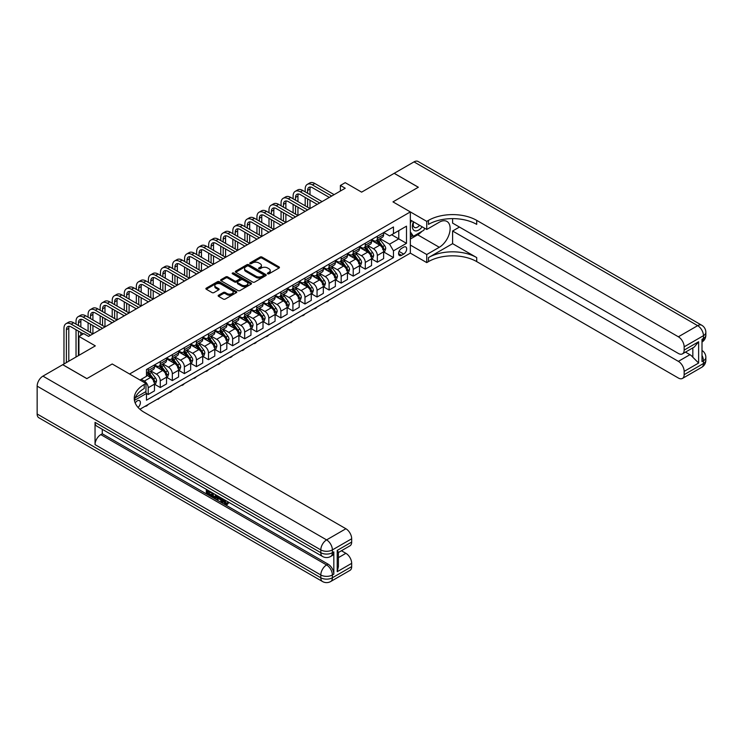 <?xml version="1.0" encoding="UTF-8"?>
<svg xmlns="http://www.w3.org/2000/svg" width="743" height="743" viewBox="0 0 743 743"><rect width="100%" height="100%" fill="white"/><g stroke="black" fill="none" stroke-linecap="round" stroke-linejoin="round"><path stroke-width="1.11" d="M267.675 273.814A0.938 0.539 0 0 0 268.994 273.814L279.062 268A1.337 0.771 0 0 0 279.452 267.452A1.337 0.771 0 0 0 279.062 266.913L262.01 257.069A1.337 0.771 0 0 0 260.115 257.069L250.057 262.873A0.938 0.539 0 0 0 251.385 263.644L252.685 262.892A4.282 2.47 0 0 1 258.75 262.892L260.171 263.709A4.282 2.47 0 0 1 261.425 265.465A4.282 2.47 0 0 1 260.171 267.211L258.861 267.963A0.938 0.539 0 0 0 260.189 268.725L261.49 267.972A4.282 2.47 0 0 1 267.554 267.972L268.975 268.799A4.282 2.47 0 0 1 270.229 270.545A4.282 2.47 0 0 1 268.975 272.291L267.675 273.043A0.938 0.539 0 0 0 267.675 273.814L267.675 273.043M138.059 407.443A4.365 2.517 120 0 0 140.278 403.653A4.365 2.517 120 0 0 139.48 400.635A4.365 2.517 120 0 0 137.297 400.858A4.365 2.517 120 0 0 135.198 403.012M218.544 295.231A1.337 0.771 0 0 0 218.154 295.779A1.337 0.771 0 0 0 218.544 296.327L223.327 299.085A1.337 0.771 0 0 0 225.222 299.085L236.395 292.631A1.337 0.771 0 0 0 236.785 292.092A1.337 0.771 0 0 0 236.395 291.544L219.352 281.699A1.337 0.771 0 0 0 217.458 281.699L206.285 288.154A1.337 0.771 0 0 0 205.885 288.702A1.337 0.771 0 0 0 206.285 289.241L212.061 292.584A1.337 0.771 0 0 0 213.947 292.584L218.73 289.816A1.337 0.771 0 0 0 219.129 289.268A1.337 0.771 0 0 0 218.73 288.73L215.869 287.067A3.585 2.071 0 0 1 214.82 285.609A3.585 2.071 0 0 1 217.03 283.696A3.585 2.071 0 0 1 220.94 284.142L232.16 290.624A3.585 2.071 0 0 1 233.209 292.092A3.585 2.071 0 0 1 230.999 293.996A3.585 2.071 0 0 1 227.089 293.55L225.222 292.473A1.337 0.771 0 0 0 223.327 292.473L218.544 295.231L218.544 296.327M452.598 218.618L452.598 223.104L678.368 353.454A8.182 4.727 -120 0 0 682.464 353.854L694.296 347.027L698.624 341.752L698.624 363.03L684.154 371.389L684.154 374.676L703.454 363.531L703.454 360.745L702.005 361.581L702.005 339.3L703.454 338.464L703.454 335.678L684.154 346.823A8.182 4.727 -120 0 0 678.368 336.793L697.668 325.657L414.009 161.89L394.227 173.305L418.346 187.236L392.973 201.882L418.3 187.264L394.18 173.333L361.618 192.14L345.216 182.667L340.396 185.453L345.216 188.239L88.575 336.403L83.755 333.626L78.925 336.403L78.925 355.349M37.15 414L320.809 577.766A8.182 4.727 120 0 0 322.499 581.518L38.85 417.752A8.182 4.727 -60 0 1 37.15 414L37.15 386.146A8.182 4.727 -60 0 1 42.936 376.125L62.718 364.702L86.838 378.633L112.212 363.977L86.885 378.605L62.765 364.674L95.327 345.876L78.925 336.403M135.217 397.765L145.981 391.552L145.981 383.472L112.212 363.977L129.579 374.008L410.34 211.913L410.34 253.131L426.742 262.604L428.479 261.601A34.113 19.689 180 0 1 476.718 261.601L678.368 378.02A8.182 4.727 -120 0 0 682.464 378.419A8.182 4.727 -120 0 0 684.154 374.676M428.479 220.374A34.113 19.689 180 0 1 476.718 220.374L476.718 224.386A34.113 19.689 180 0 0 428.479 224.386L428.479 220.374L426.742 221.377L392.973 201.882L410.34 211.913M252.778 282.08A1.337 0.771 0 0 0 254.673 282.08L265.845 275.634A1.337 0.771 0 0 0 266.245 275.086A1.337 0.771 0 0 0 265.845 274.538L248.803 264.694A1.337 0.771 0 0 0 246.908 264.694L235.735 271.149A1.337 0.771 0 0 0 235.345 271.697A1.337 0.771 0 0 0 235.735 272.244L252.778 282.08M232.838 274.018A0.938 0.539 0 0 1 233.794 274.148L233.794 273.034L251.125 283.037A1.337 0.771 0 0 1 251.515 283.585A1.337 0.771 0 0 1 251.125 284.132L239.952 290.587A1.337 0.771 0 0 1 238.057 290.587L221.005 280.743L221.005 279.647A1.337 0.771 0 0 0 220.615 280.195A1.337 0.771 0 0 0 221.005 280.743M221.005 279.647L225.788 276.888A1.337 0.771 0 0 1 227.683 276.888L234.593 280.882A1.337 0.771 0 0 0 236.488 280.882L239.664 279.052A1.337 0.771 0 0 0 240.054 278.504A1.337 0.771 0 0 0 239.664 277.956L232.466 273.796A0.938 0.539 0 0 1 233.794 273.034M403.681 247.168L401.564 248.394A4.226 2.443 120 0 0 398.796 252.128A4.226 2.443 120 0 0 399.446 255.508A4.226 2.443 120 0 0 401.564 255.304L403.681 254.078A4.226 2.443 120 0 0 406.449 250.354A4.226 2.443 120 0 0 405.799 246.964A4.226 2.443 120 0 0 403.681 247.168M139.907 409.263L410.34 253.131M383.76 232.55L389.601 235.921L393.456 233.692L393.456 226.949L146.464 369.55L146.464 376.292L140 380.026M393.456 233.692L406.486 226.169L406.486 243.323L393.456 250.846L389.601 244.159L380.007 238.624M383.76 251.988L393.456 257.589L393.456 250.846M393.456 257.589L146.464 400.189L146.464 393.446L134.437 400.393M340.396 185.453L340.396 191.025M391.626 234.751L398.759 238.874L398.759 230.627L406.486 226.169M389.601 244.159L398.759 238.874L406.486 243.323M146.464 393.502L148.201 394.505L148.201 387.762A5.461 3.148 -120 0 0 144.337 381.085L141.254 379.301M148.201 394.505L154.47 390.883L154.47 384.14A5.461 3.148 -120 0 0 150.615 377.463L146.464 375.066M154.618 384.28L160.265 387.54L160.265 380.806A5.461 3.148 -120 0 0 156.401 374.119L150.857 370.915M160.265 387.54L166.534 383.917L166.534 377.184A5.461 3.148 -120 0 0 162.671 370.497L154.47 365.76M166.673 377.323L172.32 380.583L172.32 373.84A5.461 3.148 -120 0 0 168.466 367.153L162.921 363.959M172.32 380.583L178.589 376.961L178.589 370.218A5.461 3.148 -120 0 0 174.735 363.531L166.534 358.804M178.738 370.358L184.385 373.618L184.385 366.875A5.461 3.148 -120 0 0 180.521 360.188L174.976 356.993M184.385 373.618L190.654 369.995L190.654 363.253A5.461 3.148 -120 0 0 186.79 356.575L178.589 351.838M190.793 363.392L196.44 366.652L196.44 359.918A5.461 3.148 -120 0 0 192.586 353.231L187.041 350.027M196.44 366.652L202.709 363.03L202.709 356.296A5.461 3.148 -120 0 0 198.855 349.609L190.654 344.873M202.858 356.436L208.504 359.696L208.504 352.953A5.461 3.148 -120 0 0 204.641 346.266L199.105 343.071M208.504 359.696L214.773 356.073L214.773 349.331A5.461 3.148 -120 0 0 210.91 342.644L202.709 337.907M214.913 349.47L220.56 352.73L220.56 345.987A5.461 3.148 -120 0 0 216.705 339.3L211.161 336.105M220.56 352.73L226.829 349.108L226.829 342.365A5.461 3.148 -120 0 0 222.974 335.687L214.773 330.951M226.977 342.504L232.624 345.764L232.624 339.022A5.461 3.148 -120 0 0 228.76 332.344L223.225 329.14M232.624 345.764L238.893 342.142L238.893 335.409A5.461 3.148 -120 0 0 235.029 328.722L226.829 323.985M239.042 335.548L244.679 338.799L244.679 332.065A5.461 3.148 -120 0 0 240.825 325.378L235.28 322.174M244.679 338.799L250.958 335.186L250.958 328.443A5.461 3.148 -120 0 0 247.094 321.756L238.893 317.02M251.097 328.582L256.744 331.842L256.744 325.1A5.461 3.148 -120 0 0 252.88 318.413L247.345 315.218M256.744 331.842L263.013 328.22L263.013 321.478A5.461 3.148 -120 0 0 259.158 314.791L250.958 310.063M263.161 321.617L268.799 324.877L268.799 318.134A5.461 3.148 -120 0 0 264.945 311.456L259.4 308.252M268.799 324.877L275.077 321.255L275.077 314.512A5.461 3.148 -120 0 0 271.214 307.834L263.013 303.098M275.216 314.651L280.863 317.911L280.863 311.178A5.461 3.148 -120 0 0 277 304.491L271.464 301.286M280.863 317.911L287.132 314.289L287.132 307.556A5.461 3.148 -120 0 0 283.278 300.869L275.077 296.132M287.281 307.695L292.918 310.955L292.918 304.212A5.461 3.148 -120 0 0 289.064 297.525L283.52 294.33M292.918 310.955L299.197 307.333L299.197 300.59A5.461 3.148 -120 0 0 295.333 293.903L287.132 289.166M299.336 300.729L304.983 303.989L304.983 297.246A5.461 3.148 -120 0 0 301.119 290.559L295.584 287.365M304.983 303.989L311.252 300.367L311.252 293.624A5.461 3.148 -120 0 0 307.398 286.947L299.197 282.21M311.401 293.764L317.047 297.024L317.047 290.281A5.461 3.148 -120 0 0 313.184 283.603L307.639 280.399M317.047 297.024L323.316 293.401L323.316 286.668A5.461 3.148 -120 0 0 319.453 279.981L311.252 275.244M323.456 286.807L329.103 290.058L329.103 283.324A5.461 3.148 -120 0 0 325.248 276.637L319.704 273.443M329.103 290.058L335.372 286.445L335.372 279.702A5.461 3.148 -120 0 0 331.517 273.015L323.316 268.279M335.52 279.842L341.167 283.102L341.167 276.359A5.461 3.148 -120 0 0 337.303 269.672L331.759 266.477M341.167 283.102L347.436 279.479L347.436 272.737A5.461 3.148 -120 0 0 343.572 266.05L335.372 261.322M347.575 272.876L353.222 276.136L353.222 269.393A5.461 3.148 -120 0 0 349.368 262.716L343.823 259.511M353.222 276.136L359.491 272.514L359.491 265.771A5.461 3.148 -120 0 0 355.637 259.093L347.436 254.357M359.64 265.91L365.287 269.17L365.287 262.437A5.461 3.148 -120 0 0 361.423 255.75L355.888 252.546M365.287 269.17L371.556 265.548L371.556 258.815A5.461 3.148 -120 0 0 367.692 252.128L359.491 247.391M371.704 258.954L377.342 262.214L377.342 255.471A5.461 3.148 -120 0 0 373.488 248.784L367.943 245.589M377.342 262.214L383.62 258.592L383.62 251.849A5.461 3.148 -120 0 0 379.757 245.162L371.556 240.435M371.704 239.515L373.488 240.546A5.461 3.148 -120 0 0 376.218 240.816A5.461 3.148 -120 0 0 377.342 238.317L377.342 236.255M359.64 246.472L361.423 247.503A5.461 3.148 -120 0 0 364.154 247.772A5.461 3.148 -120 0 0 365.287 245.274L365.287 243.212M347.575 253.437L349.368 254.468A5.461 3.148 -120 0 0 352.089 254.738A5.461 3.148 -120 0 0 353.222 252.239L353.222 250.177M335.52 260.403L337.303 261.434A5.461 3.148 -120 0 0 340.034 261.703A5.461 3.148 -120 0 0 341.167 259.205L341.167 257.143M323.456 267.359L325.248 268.39A5.461 3.148 -120 0 0 327.969 268.66A5.461 3.148 -120 0 0 329.103 266.161L329.103 264.109M311.401 274.325L313.184 275.356A5.461 3.148 -120 0 0 315.914 275.625A5.461 3.148 -120 0 0 317.047 273.127L317.047 271.065M299.336 281.291L301.119 282.321A5.461 3.148 -120 0 0 303.85 282.591A5.461 3.148 -120 0 0 304.983 280.092L304.983 278.031M287.281 288.247L289.064 289.278A5.461 3.148 -120 0 0 291.795 289.556A5.461 3.148 -120 0 0 292.918 287.058L292.918 284.996M275.216 295.212L277 296.243A5.461 3.148 -120 0 0 279.73 296.513A5.461 3.148 -120 0 0 280.863 294.014L280.863 291.953M263.161 302.178L264.945 303.209A5.461 3.148 -120 0 0 267.675 303.478A5.461 3.148 -120 0 0 268.799 300.98L268.799 298.918M251.097 309.144L252.88 310.175A5.461 3.148 -120 0 0 255.611 310.444A5.461 3.148 -120 0 0 256.744 307.946L256.744 305.884M239.042 316.1L240.825 317.131A5.461 3.148 -120 0 0 243.555 317.4A5.461 3.148 -120 0 0 244.679 314.902L244.679 312.84M226.977 323.066L228.76 324.097A5.461 3.148 -120 0 0 231.491 324.366A5.461 3.148 -120 0 0 232.624 321.868L232.624 319.806M214.913 330.031L216.705 331.062A5.461 3.148 -120 0 0 219.436 331.332A5.461 3.148 -120 0 0 220.56 328.833L220.56 326.771M202.858 336.988L204.641 338.019A5.461 3.148 -120 0 0 207.371 338.297A5.461 3.148 -120 0 0 208.504 335.79L208.504 333.737M190.793 343.953L192.586 344.984A5.461 3.148 -120 0 0 195.307 345.254A5.461 3.148 -120 0 0 196.44 342.755L196.44 340.693M178.738 350.919L180.521 351.95A5.461 3.148 -120 0 0 183.252 352.219A5.461 3.148 -120 0 0 184.385 349.721L184.385 347.659M166.673 357.885L168.466 358.915A5.461 3.148 -120 0 0 171.187 359.185A5.461 3.148 -120 0 0 172.32 356.686L172.32 354.625M154.618 364.841L156.401 365.872A5.461 3.148 -120 0 0 159.132 366.141A5.461 3.148 -120 0 0 160.265 363.643L160.265 361.581M376.218 240.816L382.487 237.193A5.461 3.148 -120 0 0 383.62 234.695L383.62 232.633M364.154 247.772L370.423 244.15A5.461 3.148 -120 0 0 371.556 241.651L371.556 239.599M352.089 254.738L358.367 251.115A5.461 3.148 -120 0 0 359.491 248.617L359.491 246.555M340.034 261.703L346.303 258.081A5.461 3.148 -120 0 0 347.436 255.583L347.436 253.521M327.969 268.66L334.248 265.047A5.461 3.148 -120 0 0 335.372 262.548L335.372 260.487M315.914 275.625L322.183 272.003A5.461 3.148 -120 0 0 323.316 269.505L323.316 267.443M303.85 282.591L310.128 278.969A5.461 3.148 -120 0 0 311.252 276.47L311.252 274.408M291.795 289.556L298.064 285.934A5.461 3.148 -120 0 0 299.197 283.436L299.197 281.374M279.73 296.513L285.999 292.891A5.461 3.148 -120 0 0 287.132 290.392L287.132 288.33M267.675 303.478L273.944 299.856A5.461 3.148 -120 0 0 275.077 297.358L275.077 295.296M255.611 310.444L261.88 306.822A5.461 3.148 -120 0 0 263.013 304.324L263.013 302.262M243.555 317.4L249.824 313.787A5.461 3.148 -120 0 0 250.958 311.289L250.958 309.227M231.491 324.366L237.76 320.744A5.461 3.148 -120 0 0 238.893 318.245L238.893 316.184M219.436 331.332L225.705 327.709A5.461 3.148 -120 0 0 226.829 325.211L226.829 323.149M207.371 338.297L213.64 334.675A5.461 3.148 -120 0 0 214.773 332.177L214.773 330.115M195.307 345.254L201.585 341.631A5.461 3.148 -120 0 0 202.709 339.133L202.709 337.071M183.252 352.219L189.521 348.597A5.461 3.148 -120 0 0 190.654 346.099L190.654 344.037M171.187 359.185L177.466 355.563A5.461 3.148 -120 0 0 178.589 353.064L178.589 351.002M159.132 366.141L165.401 362.519A5.461 3.148 -120 0 0 166.534 360.021L166.534 357.968M146.464 373.33A5.461 3.148 -120 0 0 147.068 373.107L153.346 369.485A5.461 3.148 -120 0 0 154.47 366.986L154.47 364.924M147.068 373.107A5.461 3.148 -120 0 0 148.201 370.608L148.201 368.547M145.526 391.821L146.464 393.446M268.047 273.944L268.975 273.405A4.282 2.47 0 0 0 270.229 271.659L270.229 270.545M261.425 265.465L261.425 266.579A4.282 2.47 0 0 1 260.171 268.325L259.242 268.864M279.062 266.913L279.062 268L262.01 258.183A1.337 0.771 0 0 0 260.115 258.183L250.428 263.774M265.827 275.644L248.803 265.808A1.337 0.771 0 0 0 246.908 265.808L235.754 272.254M263.477 275.467A0.938 0.539 0 0 0 263.477 274.696L248.515 266.059A0.938 0.539 0 0 0 247.196 266.059L245.822 266.858A4.282 2.47 0 0 0 244.568 268.604A4.282 2.47 0 0 0 245.822 270.35L256.047 276.257A4.282 2.47 0 0 0 262.112 276.257L263.477 275.467L263.477 276.582A0.938 0.539 0 0 0 263.756 276.201L263.756 275.086M244.568 268.604L244.568 269.718A4.282 2.47 0 0 0 245.822 271.464L245.822 270.35M263.477 276.582L262.112 277.371A4.282 2.47 0 0 1 256.047 277.371L245.822 271.464M221.024 280.752L225.788 278.003L225.788 276.888M240.054 278.504L240.054 279.619A1.337 0.771 0 0 1 239.664 280.157L236.488 281.996A1.337 0.771 0 0 1 234.593 281.996L227.683 278.003A1.337 0.771 0 0 0 225.788 278.003M233.794 274.148L251.106 284.142M241.772 285.024A3.585 2.071 0 0 0 245.673 285.47A3.585 2.071 0 0 0 247.883 283.557A3.585 2.071 0 0 0 246.834 282.099L242.887 279.814A1.337 0.771 0 0 0 240.992 279.814L237.816 281.643A1.337 0.771 0 0 0 237.426 282.191A1.337 0.771 0 0 0 237.816 282.739L241.772 285.024L241.772 286.139A3.585 2.071 0 0 0 245.673 286.584A3.585 2.071 0 0 0 247.883 284.671L247.883 283.557M237.426 282.191L237.426 283.306A1.337 0.771 0 0 0 237.816 283.854L237.816 282.739M241.772 286.139L237.816 283.854M233.209 292.092L233.209 293.206A3.585 2.071 0 0 1 230.999 295.11A3.585 2.071 0 0 1 227.089 294.665L225.222 293.587A1.337 0.771 0 0 0 223.327 293.587L218.563 296.336M214.82 285.609L214.82 286.724A3.585 2.071 0 0 0 215.869 288.182L215.869 287.067M218.73 288.73L218.73 289.816L215.869 288.182M236.376 292.649L219.352 282.814A1.337 0.771 0 0 0 217.458 282.814L206.294 289.259L206.285 288.154M383.62 252.072L384.772 251.403L385.738 248.617A3.613 2.09 -120 0 0 384.586 245.543L380.639 240.277A10.439 6.028 -120 0 0 379.506 238.912M375.586 242.757A10.439 6.028 -120 0 0 373.441 240.518M382.626 249.444L383.787 248.775A3.613 2.09 -120 0 0 382.747 246.602L378.809 241.336A10.439 6.028 -120 0 0 377.667 239.97M376.701 240.537A8.665 5.006 60 0 1 378.122 242.153L381.456 246.602M376.515 240.639A10.439 6.028 60 0 1 377.648 242.004L380.267 245.506M329.168 299.996L327.849 301.314L326.4 301.593M326.883 301.314L326.883 301.872M305.178 191.861L305.178 189.075A10.235 5.907 60 0 1 307.296 184.385L309.71 182.992A10.235 5.907 60 0 1 314.828 183.502L334.118 194.638M307.296 184.385A10.235 5.907 60 0 1 312.413 184.896L331.712 196.031M329.298 197.424L312.413 187.682A6.826 3.938 -120 0 0 309.004 187.338A6.826 3.938 -120 0 0 307.583 190.468L307.583 193.254M310.425 187.022A6.826 3.938 -120 0 0 309.998 189.075L309.998 194.638M307.583 198.818L307.583 207.176M309.998 200.211L309.998 208.569L290.708 197.424L288.293 198.818L307.583 209.963M305.178 205.783L305.178 197.424M371.556 259.038L372.717 258.369L373.673 255.583A3.613 2.09 -120 0 0 372.522 252.499L368.584 247.243A10.439 6.028 -120 0 0 367.441 245.877M363.522 249.722A10.439 6.028 -120 0 0 361.386 247.484M370.571 256.4L371.723 255.731A3.613 2.09 -120 0 0 370.692 253.558L366.745 248.301A10.439 6.028 -120 0 0 365.612 246.936M364.637 247.493A8.665 5.006 60 0 1 366.058 249.109L369.401 253.567M364.451 247.605A10.439 6.028 60 0 1 365.593 248.97L368.212 252.462M317.103 306.961L315.794 308.28L314.345 308.559M314.828 308.28L314.828 308.837M359.491 265.994L360.652 265.335L361.618 262.548A3.613 2.09 -120 0 0 360.466 259.465L356.519 254.199A10.439 6.028 -120 0 0 355.386 252.843M351.458 256.679A10.439 6.028 -120 0 0 349.321 254.44M358.507 263.366L359.668 262.697A3.613 2.09 -120 0 0 358.628 260.524L354.69 255.258A10.439 6.028 -120 0 0 353.547 253.902M352.581 254.459A8.665 5.006 60 0 1 354.002 256.075L357.337 260.533M352.396 254.57A10.439 6.028 60 0 1 353.529 255.926L356.148 259.428M305.048 313.917L303.729 315.246L302.28 315.515M302.763 315.236L302.763 315.794M347.436 272.96L348.597 272.291L349.554 269.505A3.613 2.09 -120 0 0 348.402 266.431L344.464 261.164A10.439 6.028 -120 0 0 343.322 259.799M339.402 263.644A10.439 6.028 -120 0 0 337.266 261.406M346.452 270.331L347.603 269.663A3.613 2.09 -120 0 0 346.572 267.489L342.625 262.223A10.439 6.028 -120 0 0 341.492 260.858M340.517 261.425A8.665 5.006 60 0 1 341.938 263.041L345.272 267.489M340.331 261.527A10.439 6.028 60 0 1 341.474 262.892L344.093 266.393M292.983 320.883L290.708 322.759L290.216 322.481M290.708 322.202L290.708 322.759M293.113 198.818L293.113 196.031A10.235 5.907 60 0 1 295.231 191.35L297.646 189.957A10.235 5.907 60 0 1 302.763 190.468L322.063 201.604M295.231 191.35A10.235 5.907 60 0 1 300.348 191.861L319.648 202.997M317.233 204.39L300.348 194.638A6.826 3.938 -120 0 0 296.94 194.304A6.826 3.938 -120 0 0 295.528 197.424L295.528 200.211M298.37 193.988A6.826 3.938 -120 0 0 297.943 196.031L297.943 201.604M295.528 205.783L295.528 214.142M297.943 207.176L297.943 215.535L278.644 204.39L276.229 205.783L295.528 216.919M293.113 212.749L293.113 204.39M305.178 211.356L288.293 201.604A6.826 3.938 -120 0 0 284.885 201.269A6.826 3.938 -120 0 0 283.464 204.39L283.464 207.176M286.306 200.954A6.826 3.938 -120 0 0 285.879 202.997L285.879 208.569M283.464 212.749L283.464 221.098M285.879 214.142L285.879 222.491L266.579 211.356L264.174 212.749L283.464 223.884M281.058 219.705L281.058 211.356M281.058 205.783L281.058 202.997A10.235 5.907 60 0 1 283.176 198.316A10.235 5.907 60 0 1 288.293 198.818M283.176 198.316L285.591 196.923A10.235 5.907 60 0 1 290.708 197.424M293.113 218.312L276.229 208.569A6.826 3.938 -120 0 0 272.82 208.226A6.826 3.938 -120 0 0 271.409 211.356L271.409 214.142M274.251 207.919A6.826 3.938 -120 0 0 273.823 209.963L273.823 215.535M271.409 219.705L271.409 228.064M273.823 221.098L273.823 229.457L254.524 218.312L252.109 219.705L271.409 230.85M268.994 226.671L268.994 218.312M268.994 212.749L268.994 209.963A10.235 5.907 60 0 1 271.111 205.272A10.235 5.907 60 0 1 276.229 205.783M271.111 205.272L273.526 203.879A10.235 5.907 60 0 1 278.644 204.39M335.372 279.925L336.533 279.257L337.498 276.47A3.613 2.09 -120 0 0 336.347 273.387L332.4 268.13A10.439 6.028 -120 0 0 331.257 266.765M327.338 270.61A10.439 6.028 -120 0 0 325.202 268.372M334.387 277.297L335.548 276.628A3.613 2.09 -120 0 0 334.508 274.446L330.57 269.189A10.439 6.028 -120 0 0 329.428 267.824M328.462 268.381A8.665 5.006 60 0 1 329.883 269.997L333.217 274.455M328.267 268.492A10.439 6.028 60 0 1 329.409 269.858L332.028 273.35M280.928 327.849L279.609 329.168L278.161 329.446M278.644 329.168L278.644 329.725M281.058 225.278L264.174 215.535A6.826 3.938 -120 0 0 260.756 215.191A6.826 3.938 -120 0 0 259.344 218.312L259.344 221.098M262.186 214.876A6.826 3.938 -120 0 0 261.759 216.928L261.759 222.491M259.344 226.671L259.344 235.029M261.759 228.064L261.759 236.423L242.459 225.278L240.054 226.671L259.344 237.816M256.939 233.636L256.939 225.278M256.939 219.705L256.939 216.928A10.235 5.907 60 0 1 259.056 212.238A10.235 5.907 60 0 1 264.174 212.749M259.056 212.238L261.471 210.845A10.235 5.907 60 0 1 266.579 211.356M413.442 221.776A8.87 5.117 120 0 0 414.055 230.414A8.87 5.117 120 0 0 421.773 227.293A8.87 5.117 120 0 0 422.145 226.801M410.34 223.383L411.418 220.606M424.624 228.231L423.844 230.237L413.433 236.255L410.34 231.853M410.34 234.472L413.433 236.255M413.74 221.943A6.074 3.501 120 0 0 414.464 227.423A6.074 3.501 120 0 0 419.572 225.315M410.34 245.051L426.742 254.524L439.289 247.28A15.352 8.86 120 0 0 449.311 233.757A15.352 8.86 120 0 0 446.961 221.451A15.352 8.86 120 0 0 439.289 222.213L426.742 229.457L426.742 221.377M426.742 254.524L426.742 262.604M452.598 243.658L428.479 257.589A34.113 19.689 180 0 1 476.718 257.589L452.598 243.658L452.598 231.017L459.453 227.061M684.154 371.389A8.182 4.727 -120 0 0 678.368 361.358L689.941 354.68A8.182 4.727 60 0 1 692.838 357.244L692.838 347.863M452.598 231.017L678.368 361.358M414.009 161.89A8.182 4.727 -60 0 1 418.105 161.482L701.754 325.248A8.182 4.727 120 0 0 697.668 325.657A8.182 4.727 60 0 1 703.454 335.678A8.182 4.727 180 0 0 705.85 332.344A8.182 8.182 0 0 0 701.754 325.248M410.34 219.984L426.742 229.457M682.464 353.854A8.182 4.727 -120 0 0 684.154 350.111L698.624 341.752M684.154 346.823L684.154 350.111M476.718 220.374L678.368 336.793M685.492 352.108L689.941 354.68M698.624 363.03L692.838 357.244M421.931 231.342A15.352 8.86 -60 0 1 417.677 234.807L410.34 239.042M410.34 237.258L412.755 235.865M224.098 499.602L226.569 503.587M223.411 499.24L225.12 503.791L226.243 503.93L227.516 502.612L228.333 503.299L226.884 504.831L225.194 504.608L222.575 498.757M218.683 498.702L217.541 500.104L216.677 499.602L218.136 496.194M221.813 498.312L222.965 502.342L222.194 502.788L221.33 502.287L220.671 499.853L218.201 498.423L217.541 500.104M207.919 491.467L207.919 492.888L211.337 494.857L211.337 495.627L210.566 496.073L206.331 493.631L206.331 489.377M210.966 492.052L210.195 492.776L207.148 491.021L207.148 493.333L207.919 492.888M95.039 422.358L320.809 552.699A8.182 4.727 120 0 0 322.499 556.451L96.739 426.101A8.182 4.727 -60 0 1 95.039 422.358L95.039 444.639A8.182 4.727 -60 0 1 100.825 434.609L102.274 433.773L328.044 564.123A8.182 4.727 60 0 1 333.83 574.144L333.83 551.863A8.182 4.727 60 0 1 332.14 555.615L330.691 556.451A8.182 4.727 -120 0 0 332.381 552.699L333.83 551.863M102.274 433.773L102.274 429.305M217.197 495.655L216.399 497.847L213.752 497.912L211.681 496.714L211.681 492.47M145.981 383.472L144.244 384.475A34.113 19.689 0 0 0 134.251 398.406A34.113 19.689 0 0 0 144.244 412.328L345.894 528.747A8.182 4.727 60 0 1 351.68 538.777L332.381 549.913L332.381 552.699A8.182 4.727 0 0 1 320.809 552.699L320.809 549.913L37.15 386.146M337.211 550.414L338.409 552.225L338.409 566.547L337.211 571.701L337.211 550.414L351.68 542.065L351.68 538.777M351.68 542.065A8.182 4.727 60 0 1 349.981 545.808L338.409 552.495M341.436 550.749L345.894 553.312A8.182 4.727 60 0 1 351.68 563.343L337.211 571.701M333.83 574.144L332.381 574.98L332.381 577.766L351.68 566.63L351.68 563.343M351.68 566.63A8.182 4.727 60 0 1 349.981 570.373L330.691 581.518A8.182 4.727 -120 0 0 332.381 577.766A8.182 4.727 0 0 1 320.809 577.766L320.809 574.98L95.039 444.639M144.244 384.475L144.244 388.487A34.113 19.689 0 0 0 134.427 400.412M207.148 493.333L210.566 495.302L211.337 494.857M210.566 495.302L210.566 496.073M207.148 489.851L210.538 491.81M210.195 492.005L210.195 492.776M216.371 495.172L215.628 498.293M212.498 492.934L212.498 496.417L213.687 497.104L215.052 497.42L215.554 494.699M216.427 496.083L217.179 495.646M213.269 493.38L213.269 495.971L215.823 496.974M212.498 496.417L213.269 495.971M213.687 497.104L214.458 496.658M220.727 497.689L222.194 502.788M218.897 496.64L218.442 497.791L220.42 498.934L219.965 497.253M219.389 496.918L220.132 497.884M218.442 497.791L219.213 497.346M225.12 503.791L225.891 503.345M223.327 500.048L224.07 499.621M226.745 503.057L227.562 503.745L228.333 503.299M227.562 503.745L226.884 504.831M323.316 286.891L324.468 286.222L325.434 283.436A3.613 2.09 -120 0 0 324.282 280.352L320.344 275.096A10.439 6.028 -120 0 0 319.202 273.73M315.283 277.566A10.439 6.028 -120 0 0 313.147 275.337M322.323 284.253L323.484 283.585A3.613 2.09 -120 0 0 322.453 281.411L318.506 276.155A10.439 6.028 -120 0 0 317.372 274.789M316.397 275.347A8.665 5.006 60 0 1 317.818 276.963L321.152 281.421M316.212 275.458A10.439 6.028 60 0 1 317.354 276.823L319.973 280.315M268.864 334.814L267.545 336.133L266.096 336.412M266.579 336.133L266.579 336.69M311.252 293.847L312.413 293.179L313.379 290.392A3.613 2.09 -120 0 0 312.227 287.318L308.28 282.052A10.439 6.028 -120 0 0 307.138 280.687M303.218 284.532A10.439 6.028 -120 0 0 301.082 282.294M310.268 291.219L311.428 290.55A3.613 2.09 -120 0 0 310.388 288.377L306.45 283.111A10.439 6.028 -120 0 0 305.308 281.746M304.333 282.312A8.665 5.006 60 0 1 305.763 283.928L309.097 288.377M304.147 282.414A10.439 6.028 60 0 1 305.289 283.78L307.908 287.281M256.809 341.771L255.49 343.09L254.041 343.368M254.524 343.09L254.524 343.647M299.197 300.813L300.348 300.144L301.314 297.358A3.613 2.09 -120 0 0 300.163 294.284L296.225 289.018A10.439 6.028 -120 0 0 295.082 287.652M291.163 291.497A10.439 6.028 -120 0 0 289.027 289.259M298.203 298.184L299.364 297.516A3.613 2.09 -120 0 0 298.333 295.342L294.386 290.076A10.439 6.028 -120 0 0 293.244 288.711M292.278 289.268A8.665 5.006 60 0 1 293.699 290.894L297.033 295.342M292.092 289.38A10.439 6.028 60 0 1 293.225 290.745L295.853 294.247M244.744 348.736L243.425 350.055L241.977 350.334M242.459 350.055L242.459 350.612M287.132 307.778L288.293 307.11L289.259 304.324A3.613 2.09 -120 0 0 288.098 301.24L284.16 295.983A10.439 6.028 -120 0 0 283.018 294.618M279.099 298.463A10.439 6.028 -120 0 0 276.963 296.225M286.148 305.141L287.3 304.472A3.613 2.09 -120 0 0 286.269 302.299L282.331 297.042A10.439 6.028 -120 0 0 281.188 295.677M280.213 296.234A8.665 5.006 60 0 1 281.643 297.85L284.978 302.308M280.027 296.346A10.439 6.028 60 0 1 281.17 297.711L283.789 301.203M232.689 355.702L231.37 357.021L229.921 357.299M230.404 357.021L230.404 357.578M275.077 314.735L276.229 314.066L277.195 311.289A3.613 2.09 -120 0 0 276.043 308.206L272.096 302.94A10.439 6.028 -120 0 0 270.963 301.584M267.043 305.419A10.439 6.028 -120 0 0 264.907 303.181M274.083 312.106L275.244 311.438A3.613 2.09 -120 0 0 274.213 309.264L270.266 303.998A10.439 6.028 -120 0 0 269.124 302.633M268.158 303.2A8.665 5.006 60 0 1 269.579 304.816L272.913 309.264M267.972 303.302A10.439 6.028 60 0 1 269.105 304.667L271.734 308.169M220.625 362.658L219.306 363.977L217.857 364.256M218.34 363.977L218.34 364.534M268.994 232.243L252.109 222.491A6.826 3.938 -120 0 0 248.701 222.157A6.826 3.938 -120 0 0 247.289 225.278L247.289 228.064M250.122 221.841A6.826 3.938 -120 0 0 249.694 223.884L249.694 229.457M247.289 233.636L247.289 241.986M249.694 235.029L249.694 243.379L230.404 232.243L227.99 233.636L247.289 244.772M244.874 240.602L244.874 232.243M244.874 226.671L244.874 223.884A10.235 5.907 60 0 1 246.992 219.204A10.235 5.907 60 0 1 252.109 219.705M246.992 219.204L249.407 217.81A10.235 5.907 60 0 1 254.524 218.312M256.939 239.209L240.054 229.457A6.826 3.938 -120 0 0 236.636 229.123A6.826 3.938 -120 0 0 235.225 232.243L235.225 235.029M238.066 228.807A6.826 3.938 -120 0 0 237.639 230.85L237.639 236.423M235.225 240.602L235.225 248.951M237.639 241.986L237.639 250.345L218.34 239.209L215.934 240.602L235.225 251.738M232.819 247.558L232.819 239.209M232.819 233.636L232.819 230.85A10.235 5.907 60 0 1 234.937 226.169A10.235 5.907 60 0 1 240.054 226.671M234.937 226.169L237.342 224.776A10.235 5.907 60 0 1 242.459 225.278M244.874 246.165L227.99 236.423A6.826 3.938 -120 0 0 224.581 236.079A6.826 3.938 -120 0 0 223.169 239.209L223.169 241.986M226.002 235.763A6.826 3.938 -120 0 0 225.575 237.816L225.575 243.379M223.169 247.558L223.169 255.917M225.575 248.951L225.575 257.31L206.285 246.165L203.87 247.558L223.169 258.703M220.755 254.524L220.755 246.165M220.755 240.602L220.755 237.816A10.235 5.907 60 0 1 222.872 233.126A10.235 5.907 60 0 1 227.99 233.636M222.872 233.126L225.287 231.732A10.235 5.907 60 0 1 230.404 232.243M232.819 253.131L215.934 243.379A6.826 3.938 -120 0 0 212.517 243.045A6.826 3.938 -120 0 0 211.105 246.165L211.105 248.951M213.947 242.729A6.826 3.938 -120 0 0 213.52 244.772L213.52 250.345M211.105 254.524L211.105 262.883M213.52 255.917L213.52 264.267L194.22 253.131L191.805 254.524L211.105 265.66M208.69 261.49L208.69 253.131M208.69 247.558L208.69 244.772A10.235 5.907 60 0 1 210.817 240.091A10.235 5.907 60 0 1 215.934 240.602M210.817 240.091L213.222 238.698A10.235 5.907 60 0 1 218.34 239.209M220.755 260.096L203.87 250.345A6.826 3.938 -120 0 0 200.461 250.01A6.826 3.938 -120 0 0 199.05 253.131L199.05 255.917M201.882 249.694A6.826 3.938 -120 0 0 201.455 251.738L201.455 257.31M199.05 261.49L199.05 269.839M201.455 262.883L201.455 271.232L182.165 260.096L179.75 261.49L199.05 272.625M196.635 268.446L196.635 260.096M196.635 254.524L196.635 251.738A10.235 5.907 60 0 1 198.752 247.057A10.235 5.907 60 0 1 203.87 247.558M198.752 247.057L201.167 245.664A10.235 5.907 60 0 1 206.285 246.165M263.013 321.7L264.174 321.032L265.14 318.245A3.613 2.09 -120 0 0 263.979 315.171L260.041 309.905A10.439 6.028 -120 0 0 258.898 308.54M254.979 312.385A10.439 6.028 -120 0 0 252.843 310.147M262.028 319.072L263.18 318.403A3.613 2.09 -120 0 0 262.149 316.23L258.211 310.964A10.439 6.028 -120 0 0 257.069 309.599M256.094 310.165A8.665 5.006 60 0 1 257.515 311.781L260.858 316.23M255.908 310.268A10.439 6.028 60 0 1 257.05 311.633L259.669 315.134M208.569 369.624L207.251 370.943L205.802 371.221M206.285 370.943L206.285 371.5M208.69 267.053L191.805 257.31A6.826 3.938 -120 0 0 188.397 256.967A6.826 3.938 -120 0 0 186.985 260.096L186.985 262.883M189.827 256.66A6.826 3.938 -120 0 0 189.4 258.703L189.4 264.276M186.985 268.446L186.985 276.805M189.4 269.839L189.4 278.198L170.101 267.053L167.686 268.446L186.985 279.591M184.57 275.412L184.57 267.053M184.57 261.49L184.57 258.703A10.235 5.907 60 0 1 186.697 254.013A10.235 5.907 60 0 1 191.805 254.524M186.697 254.013L189.103 252.62A10.235 5.907 60 0 1 194.22 253.131M250.958 328.666L252.109 327.997L253.075 325.211A3.613 2.09 -120 0 0 251.923 322.128L247.976 316.871A10.439 6.028 -120 0 0 246.843 315.506M242.924 319.351A10.439 6.028 -120 0 0 240.778 317.112M249.964 326.038L251.125 325.369A3.613 2.09 -120 0 0 250.085 323.186L246.147 317.93A10.439 6.028 -120 0 0 245.004 316.564M244.038 317.122A8.665 5.006 60 0 1 245.459 318.738L248.794 323.196M243.853 317.233A10.439 6.028 60 0 1 244.986 318.598L247.605 322.091M196.505 376.59L195.186 377.908L193.737 378.187M194.22 377.908L194.22 378.466M196.635 274.018L179.75 264.276A6.826 3.938 -120 0 0 176.342 263.932A6.826 3.938 -120 0 0 174.93 267.053L174.93 269.839M177.763 263.616A6.826 3.938 -120 0 0 177.336 265.66L177.336 271.232M174.93 275.412L174.93 283.77M177.336 276.805L177.336 285.163L158.045 274.018L155.631 275.412L174.93 286.557M172.515 282.377L172.515 274.018M172.515 268.446L172.515 265.66A10.235 5.907 60 0 1 174.633 260.979A10.235 5.907 60 0 1 179.75 261.49M174.633 260.979L177.048 259.586A10.235 5.907 60 0 1 182.165 260.096M238.893 335.632L240.054 334.963L241.011 332.177A3.613 2.09 -120 0 0 239.859 329.093L235.921 323.837A10.439 6.028 -120 0 0 234.779 322.471M230.859 326.307A10.439 6.028 -120 0 0 228.723 324.078M237.909 332.994L239.06 332.325A3.613 2.09 -120 0 0 238.029 330.152L234.082 324.886A10.439 6.028 -120 0 0 232.949 323.53M231.974 324.087A8.665 5.006 60 0 1 233.395 325.703L236.738 330.161M231.788 324.199A10.439 6.028 60 0 1 232.93 325.555L235.55 329.056M184.44 383.555L183.131 384.874L181.682 385.153M182.165 384.865L182.165 385.431M184.57 280.984L167.686 271.232A6.826 3.938 -120 0 0 164.277 270.898A6.826 3.938 -120 0 0 162.866 274.018L162.866 276.805M165.708 270.582A6.826 3.938 -120 0 0 165.28 272.625L165.28 278.198M162.866 282.377L162.866 290.727M165.28 283.77L165.28 292.12L145.981 280.984L143.566 282.377L162.866 293.513M160.451 289.333L160.451 280.984M160.451 275.412L160.451 272.625A10.235 5.907 60 0 1 162.568 267.944A10.235 5.907 60 0 1 167.686 268.446M162.568 267.944L164.983 266.551A10.235 5.907 60 0 1 170.101 267.053M226.829 342.588L227.99 341.919L228.955 339.133A3.613 2.09 -120 0 0 227.804 336.059L223.857 330.793A10.439 6.028 -120 0 0 222.724 329.428M218.795 333.273A10.439 6.028 -120 0 0 216.659 331.034M225.844 339.96L227.005 339.291A3.613 2.09 -120 0 0 225.965 337.118L222.027 331.852A10.439 6.028 -120 0 0 220.885 330.486M219.919 331.053A8.665 5.006 60 0 1 221.34 332.669L224.674 337.118M219.733 331.155A10.439 6.028 60 0 1 220.866 332.52L223.485 336.022M172.385 390.512L171.066 391.83L169.618 392.109M170.101 391.83L170.101 392.388M172.515 287.95L155.631 278.198A6.826 3.938 -120 0 0 152.222 277.863A6.826 3.938 -120 0 0 150.801 280.984L150.801 283.77M153.643 277.548A6.826 3.938 -120 0 0 153.216 279.591L153.216 285.163M150.801 289.333L150.801 297.692M153.216 290.727L153.216 299.085L133.916 287.95L131.511 289.333L150.801 300.478M148.396 296.299L148.396 287.95M148.396 282.377L148.396 279.591A10.235 5.907 60 0 1 150.513 274.901A10.235 5.907 60 0 1 155.631 275.412M150.513 274.901L152.928 273.517A10.235 5.907 60 0 1 158.045 274.018M214.773 349.554L215.934 348.885L216.891 346.099A3.613 2.09 -120 0 0 215.739 343.025L211.801 337.759A10.439 6.028 -120 0 0 210.659 336.393M206.74 340.238A10.439 6.028 -120 0 0 204.604 338M213.789 346.925L214.941 346.257A3.613 2.09 -120 0 0 213.91 344.083L209.963 338.817A10.439 6.028 -120 0 0 208.829 337.452M207.854 338.009A8.665 5.006 60 0 1 209.275 339.635L212.609 344.083M207.668 338.121A10.439 6.028 60 0 1 208.811 339.486L211.43 342.987M160.321 397.477L158.045 399.353L157.562 399.075M158.045 398.796L158.045 399.353M160.451 294.906L143.566 285.163A6.826 3.938 -120 0 0 140.158 284.82A6.826 3.938 -120 0 0 138.746 287.95L138.746 290.727M141.588 284.504A6.826 3.938 -120 0 0 141.161 286.557L141.161 292.12M138.746 296.299L138.746 304.658M141.161 297.692L141.161 306.051L121.861 294.906L119.447 296.299L138.746 307.444M136.331 303.265L136.331 294.906M136.331 289.333L136.331 286.557A10.235 5.907 60 0 1 138.449 281.866A10.235 5.907 60 0 1 143.566 282.377M138.449 281.866L140.864 280.473A10.235 5.907 60 0 1 145.981 280.984M202.709 356.519L203.87 355.851L204.836 353.064A3.613 2.09 -120 0 0 203.684 349.981L199.737 344.724A10.439 6.028 -120 0 0 198.604 343.359M194.675 347.195A10.439 6.028 -120 0 0 192.539 344.966M201.724 353.882L202.885 353.213A3.613 2.09 -120 0 0 201.845 351.04L197.907 345.783A10.439 6.028 -120 0 0 196.765 344.418M195.799 344.975A8.665 5.006 60 0 1 197.22 346.591L200.554 351.049M195.613 345.086A10.439 6.028 60 0 1 196.746 346.452L199.365 349.944M148.266 404.443L146.947 405.762L145.498 406.04M145.981 405.762L145.981 406.319M148.396 301.872L131.511 292.12A6.826 3.938 -120 0 0 128.102 291.785A6.826 3.938 -120 0 0 126.681 294.906L126.681 297.692M129.523 291.47A6.826 3.938 -120 0 0 129.096 293.513L129.096 299.085M126.681 303.265L126.681 311.623M129.096 304.658L129.096 313.007L109.797 301.872L107.391 303.265L126.681 314.4M124.276 310.23L124.276 301.872M124.276 296.299L124.276 293.513A10.235 5.907 60 0 1 126.394 288.832A10.235 5.907 60 0 1 131.511 289.333M126.394 288.832L128.808 287.439A10.235 5.907 60 0 1 133.916 287.95M190.654 363.476L191.805 362.807L192.771 360.021A3.613 2.09 -120 0 0 191.62 356.946L187.682 351.68A10.439 6.028 -120 0 0 186.539 350.315M182.62 354.16A10.439 6.028 -120 0 0 180.484 351.922M189.66 360.847L190.821 360.179A3.613 2.09 -120 0 0 189.79 358.005L185.843 352.739A10.439 6.028 -120 0 0 184.71 351.374M183.735 351.941A8.665 5.006 60 0 1 185.156 353.557L188.49 358.005M183.549 352.043A10.439 6.028 60 0 1 184.691 353.408L187.31 356.909M178.589 370.441L179.75 369.773L180.716 366.986A3.613 2.09 -120 0 0 179.565 363.912L175.617 358.646A10.439 6.028 -120 0 0 174.475 357.281M170.556 361.126A10.439 6.028 -120 0 0 168.42 358.888M177.605 367.813L178.766 367.144A3.613 2.09 -120 0 0 177.726 364.971L173.788 359.705A10.439 6.028 -120 0 0 172.645 358.34M171.679 358.906A8.665 5.006 60 0 1 173.1 360.522L176.435 364.971M171.484 359.008A10.439 6.028 60 0 1 172.627 360.374L175.246 363.875M166.534 377.407L167.686 376.738L168.652 373.952A3.613 2.09 -120 0 0 167.5 370.868L163.562 365.612A10.439 6.028 -120 0 0 162.42 364.246M158.5 368.091A10.439 6.028 -120 0 0 156.364 365.853M165.54 374.769L166.701 374.101A3.613 2.09 -120 0 0 165.67 371.927L161.723 366.671A10.439 6.028 -120 0 0 160.59 365.305M159.615 365.862A8.665 5.006 60 0 1 161.036 367.479L164.37 371.937M159.429 365.974A10.439 6.028 60 0 1 160.572 367.339L163.191 370.831M154.47 384.363L155.631 383.704L156.597 380.918A3.613 2.09 -120 0 0 155.436 377.834L151.498 372.568A10.439 6.028 -120 0 0 150.355 371.212M153.485 381.735L154.646 381.066A3.613 2.09 -120 0 0 153.606 378.893L149.668 373.627A10.439 6.028 -120 0 0 148.526 372.271M147.551 372.828A8.665 5.006 60 0 1 148.981 374.444L152.315 378.902M147.365 372.94A10.439 6.028 60 0 1 148.507 374.296L151.126 377.797M136.331 308.837L119.447 299.085A6.826 3.938 -120 0 0 116.038 298.751A6.826 3.938 -120 0 0 114.626 301.872L114.626 304.658M117.468 298.435A6.826 3.938 -120 0 0 117.041 300.478L117.041 306.051M114.626 310.23L114.626 318.58M117.041 311.623L117.041 319.973L97.742 308.837L95.327 310.23L114.626 321.366M112.212 317.187L112.212 308.837M112.212 303.265L112.212 300.478A10.235 5.907 60 0 1 114.329 295.798A10.235 5.907 60 0 1 119.447 296.299M114.329 295.798L116.744 294.404A10.235 5.907 60 0 1 121.861 294.906M124.276 315.794L107.391 306.051A6.826 3.938 -120 0 0 103.974 305.707A6.826 3.938 -120 0 0 102.562 308.837L102.562 311.623M105.404 305.392A6.826 3.938 -120 0 0 104.977 307.444L104.977 313.007M102.562 317.187L102.562 325.545M104.977 318.58L104.977 326.939L85.677 315.794L83.272 317.187L102.562 328.332M100.156 324.152L100.156 315.794M100.156 310.23L100.156 307.444A10.235 5.907 60 0 1 102.274 302.754A10.235 5.907 60 0 1 107.391 303.265M102.274 302.754L104.679 301.361A10.235 5.907 60 0 1 109.797 301.872M112.212 322.759L95.327 313.007A6.826 3.938 -120 0 0 91.918 312.673A6.826 3.938 -120 0 0 90.507 315.794L90.507 318.58M93.339 312.357A6.826 3.938 -120 0 0 92.912 314.4L92.912 319.973M90.507 324.152L90.507 332.511M92.912 325.545L92.912 333.904L73.622 322.759L71.207 324.152L90.507 335.297M88.092 331.118L88.092 322.759M88.092 317.187L88.092 314.4A10.235 5.907 60 0 1 90.209 309.72A10.235 5.907 60 0 1 95.327 310.23M90.209 309.72L92.624 308.326A10.235 5.907 60 0 1 97.742 308.837M100.156 329.725L83.272 319.973A6.826 3.938 -120 0 0 79.854 319.639A6.826 3.938 -120 0 0 78.442 322.759L78.442 325.545M81.284 319.323A6.826 3.938 -120 0 0 80.857 321.366L80.857 326.939M78.442 331.118L78.442 355.628M80.857 332.511L80.857 335.288M76.027 357.021L76.027 329.725M76.027 324.152L76.027 321.366A10.235 5.907 60 0 1 78.154 316.685A10.235 5.907 60 0 1 83.272 317.187M78.154 316.685L80.56 315.292A10.235 5.907 60 0 1 85.677 315.794M83.272 333.904L71.207 326.939A6.826 3.938 -120 0 0 67.799 326.595A6.826 3.938 -120 0 0 66.387 329.725L66.387 362.584M69.22 326.288A6.826 3.938 -120 0 0 68.793 328.332L68.793 361.191M63.972 363.977L63.972 328.332A10.235 5.907 60 0 1 66.09 323.642A10.235 5.907 60 0 1 71.207 324.152M66.09 323.642L68.505 322.248A10.235 5.907 60 0 1 73.622 322.759M144.337 381.085L150.615 377.463M156.401 374.119L162.671 370.497M168.466 367.153L174.735 363.531M180.521 360.188L186.79 356.575M192.586 353.231L198.855 349.609M204.641 346.266L210.91 342.644M216.705 339.3L222.974 335.687M228.76 332.344L235.029 328.722M240.825 325.378L247.094 321.756M252.88 318.413L259.158 314.791M264.945 311.456L271.214 307.834M277 304.491L283.278 300.869M289.064 297.525L295.333 293.903M301.119 290.559L307.398 286.947M313.184 283.603L319.453 279.981M325.248 276.637L331.517 273.015M337.303 269.672L343.572 266.05M349.368 262.716L355.637 259.093M361.423 255.75L367.692 252.128M373.488 248.784L379.757 245.162M377.342 238.317L383.62 234.695M377.342 255.471L383.62 251.849M365.287 262.437L371.556 258.815M365.287 245.274L371.556 241.651M353.222 269.393L359.491 265.771M353.222 252.239L359.491 248.617M341.167 276.359L347.436 272.737M341.167 259.205L347.436 255.583M329.103 283.324L335.372 279.702M329.103 266.161L335.372 262.548M317.047 290.281L323.316 286.668M317.047 273.127L323.316 269.505M304.983 297.246L311.252 293.624M304.983 280.092L311.252 276.47M292.918 304.212L299.197 300.59M292.918 287.058L299.197 283.436M280.863 311.178L287.132 307.556M280.863 294.014L287.132 290.392M268.799 318.134L275.077 314.512M268.799 300.98L275.077 297.358M256.744 325.1L263.013 321.478M256.744 307.946L263.013 304.324M244.679 332.065L250.958 328.443M244.679 314.902L250.958 311.289M232.624 339.022L238.893 335.409M232.624 321.868L238.893 318.245M220.56 345.987L226.829 342.365M220.56 328.833L226.829 325.211M208.504 352.953L214.773 349.331M208.504 335.79L214.773 332.177M196.44 359.918L202.709 356.296M196.44 342.755L202.709 339.133M184.385 366.875L190.654 363.253M184.385 349.721L190.654 346.099M172.32 373.84L178.589 370.218M172.32 356.686L178.589 353.064M160.265 380.806L166.534 377.184M160.265 363.643L166.534 360.021M148.201 387.762L154.47 384.14M148.201 370.608L154.47 366.986M399.056 251.403L403.681 254.078M398.573 253.577L401.564 255.304M268.975 273.405L268.975 272.291M258.861 268.725L258.861 267.963M260.171 268.325L260.171 267.211M250.057 263.644L250.057 262.873M260.115 258.183L260.115 257.069M262.01 258.183L262.01 257.069M235.735 272.244L235.735 271.149M246.908 265.808L246.908 264.694M248.803 265.808L248.803 264.694M265.845 275.634L265.845 274.538M256.047 277.371L256.047 276.257M262.112 277.371L262.112 276.257M227.683 278.003L227.683 276.888M234.593 281.996L234.593 280.882M236.488 281.996L236.488 280.882M239.664 280.157L239.664 279.052M251.125 284.132L251.125 283.037M223.327 293.587L223.327 292.473M225.222 293.587L225.222 292.473M227.089 294.665L227.089 293.55M217.458 282.814L217.458 281.699M219.352 282.814L219.352 281.699M236.395 292.631L236.395 291.544M383.342 250.057L385.71 248.691M378.809 241.336L380.639 240.277M375.967 242.98L377.648 242.004M382.747 246.602L384.586 245.543M382.469 248.013L383.787 248.775M314.828 183.502L312.413 184.896M309.998 189.075L307.583 190.468M371.286 257.022L373.655 255.648M366.745 248.301L368.584 247.243M363.903 249.936L365.593 248.97M370.692 253.558L372.522 252.499M370.404 254.97L371.723 255.731M359.222 263.979L361.59 262.613M354.69 255.258L356.519 254.199M351.848 256.902L353.529 255.926M358.628 260.524L360.466 259.465M358.34 261.935L359.668 262.697M347.167 270.944L349.535 269.579M342.625 262.223L344.464 261.164M339.783 263.867L341.474 262.892M346.572 267.489L348.402 266.431M346.284 268.901L347.603 269.663M302.763 190.468L300.348 191.861M297.943 196.031L295.528 197.424M285.879 202.997L283.464 204.39M273.823 209.963L271.409 211.356M335.102 277.91L337.471 276.545M330.57 269.189L332.4 268.13M327.728 270.833L329.409 269.858M334.508 274.446L336.347 273.387M334.22 275.857L335.548 276.628M261.759 216.928L259.344 218.312M428.479 257.589L428.479 261.601M476.718 257.589L476.718 261.601M702.005 355.488A8.182 4.727 60 0 1 703.454 360.745A8.182 4.727 180 0 0 705.85 357.411A8.182 8.182 0 0 0 702.005 350.464M701.754 367.283A8.182 8.182 0 0 0 705.85 360.188A8.182 4.727 0 0 1 703.454 363.531A8.182 4.727 60 0 1 701.754 367.283L682.464 378.419M703.454 338.464A8.182 4.727 60 0 1 702.005 342.049A8.182 8.182 0 0 0 705.85 335.13A8.182 4.727 0 0 1 703.454 338.464M417.677 234.807L439.289 247.28M42.936 376.125L326.595 539.892L345.894 528.747M100.825 434.609L326.595 564.959L328.044 564.123M338.409 557.64L345.894 553.312M326.595 539.892A8.182 4.727 120 0 0 320.809 549.913A8.182 4.727 180 0 0 332.381 549.913A8.182 4.727 -120 0 0 326.595 539.892M326.595 564.959A8.182 4.727 120 0 0 320.809 574.98A8.182 4.727 180 0 0 332.381 574.98A8.182 4.727 -120 0 0 326.595 564.959M323.047 284.866L325.415 283.501M318.506 276.155L320.344 275.096M315.664 277.789L317.354 276.823M322.453 281.411L324.282 280.352M322.165 282.823L323.484 283.585M310.983 291.832L313.351 290.467M306.45 283.111L308.28 282.052M303.608 284.755L305.289 283.78M310.388 288.377L312.227 287.318M310.1 289.789L311.428 290.55M298.927 298.797L301.296 297.432M294.386 290.076L296.225 289.018M291.544 291.72L293.225 290.745M298.333 295.342L300.163 294.284M298.045 296.754L299.364 297.516M286.863 305.763L289.231 304.389M282.331 297.042L284.16 295.983M279.489 298.677L281.17 297.711M286.269 302.299L288.098 301.24M285.981 303.711L287.3 304.472M274.808 312.719L277.176 311.354M270.266 303.998L272.096 302.94M267.424 305.642L269.105 304.667M274.213 309.264L276.043 308.206M273.926 310.676L275.244 311.438M249.694 223.884L247.289 225.278M237.639 230.85L235.225 232.243M225.575 237.816L223.169 239.209M213.52 244.772L211.105 246.165M201.455 251.738L199.05 253.131M262.743 319.685L265.112 318.32M258.211 310.964L260.041 309.905M255.36 312.608L257.05 311.633M262.149 316.23L263.979 315.171M261.861 317.642L263.18 318.403M189.4 258.703L186.985 260.096M250.679 326.651L253.047 325.276M246.147 317.93L247.976 316.871M243.305 319.564L244.986 318.598M250.085 323.186L251.923 322.128M249.806 324.598L251.125 325.369M177.336 265.66L174.93 267.053M238.624 333.607L240.992 332.242M234.082 324.886L235.921 323.837M231.24 326.53L232.93 325.555M238.029 330.152L239.859 329.093M237.741 331.564L239.06 332.325M165.28 272.625L162.866 274.018M226.559 340.573L228.928 339.207M222.027 331.852L223.857 330.793M219.185 333.496L220.866 332.52M225.965 337.118L227.804 336.059M225.686 338.529L227.005 339.291M153.216 279.591L150.801 280.984M214.504 347.538L216.872 346.173M209.963 338.817L211.801 337.759M207.121 340.461L208.811 339.486M213.91 344.083L215.739 343.025M213.622 345.495L214.941 346.257M141.161 286.557L138.746 287.95M202.44 354.504L204.808 353.129M197.907 345.783L199.737 344.724M195.065 347.418L196.746 346.452M201.845 351.04L203.684 349.981M201.557 352.451L202.885 353.213M129.096 293.513L126.681 294.906M190.384 361.46L192.753 360.095M185.843 352.739L187.682 351.68M183.001 354.383L184.691 353.408M189.79 358.005L191.62 356.946M189.502 359.417L190.821 360.179M178.32 368.426L180.688 367.061M173.788 359.705L175.617 358.646M170.946 361.349L172.627 360.374M177.726 364.971L179.565 363.912M177.438 366.383L178.766 367.144M166.265 375.391L168.633 374.017M161.723 366.671L163.562 365.612M158.881 368.305L160.572 367.339M165.67 371.927L167.5 370.868M165.383 373.339L166.701 374.101M154.2 382.348L156.569 380.983M149.668 373.627L151.498 372.568M146.826 375.271L148.507 374.296M153.606 378.893L155.436 377.834M153.318 380.305L154.646 381.066M117.041 300.478L114.626 301.872M104.977 307.444L102.562 308.837M92.912 314.4L90.507 315.794M80.857 321.366L78.442 322.759M68.793 328.332L66.387 329.725M705.85 357.411L705.85 360.188M705.85 332.344L705.85 335.13M322.499 556.451A8.182 8.182 0 0 0 330.691 556.451M322.499 581.518A8.182 8.182 0 0 0 330.691 581.518"/></g></svg>

